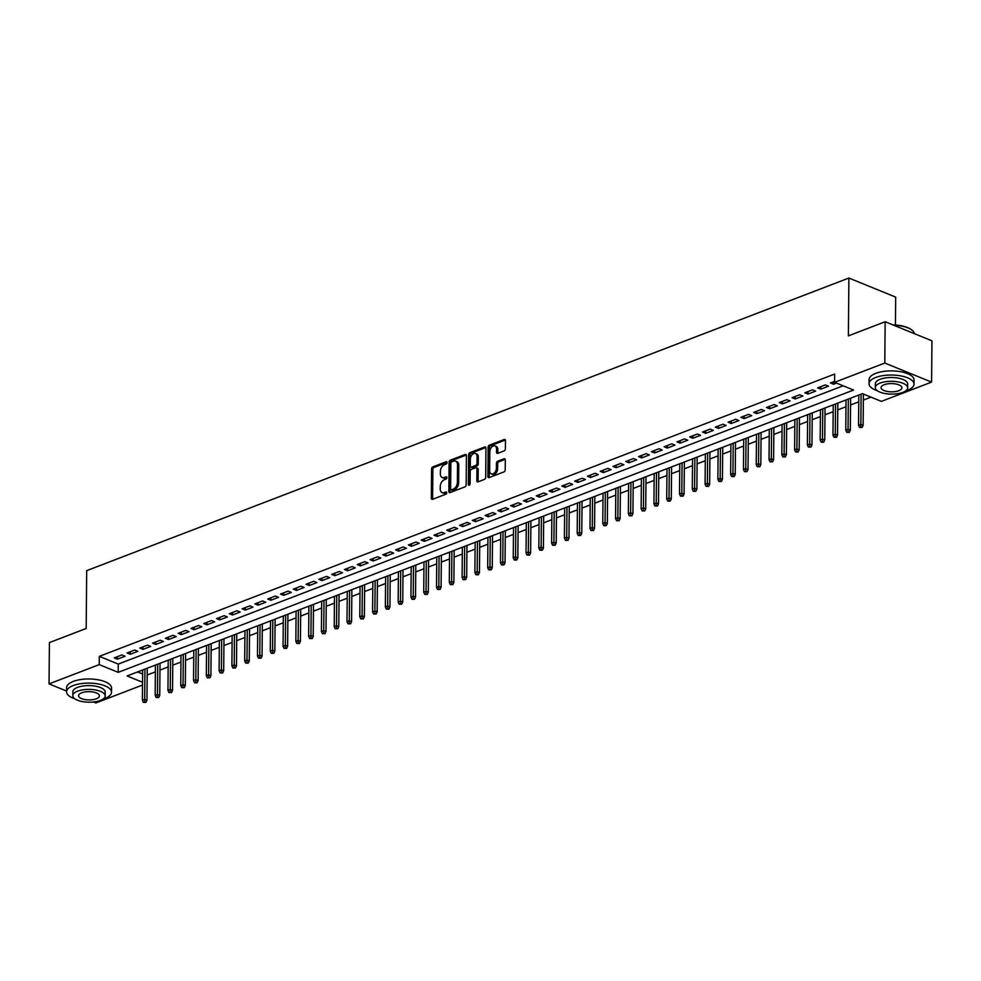 <?xml version="1.0" encoding="UTF-8"?>
<svg xmlns="http://www.w3.org/2000/svg" width="981" height="981" viewBox="0 0 981 981"><rect width="100%" height="100%" fill="white"/><g stroke="black" fill="none" stroke-linecap="round" stroke-linejoin="round"><path stroke-width="1.47" d="M447.054 462.554A1.239 0.809 -67.8 0 0 446.196 461.757L432.854 466.882A1.766 1.153 -67.8 0 0 431.579 468.979L431.333 498.164A1.766 1.153 -67.8 0 0 431.922 499.317A1.766 1.153 -67.8 0 0 432.572 499.304L445.914 494.191A1.239 0.809 -67.8 0 0 445.926 491.922L444.197 492.585A5.653 3.679 -67.8 0 1 442.112 492.621A5.653 3.679 -67.8 0 1 440.236 488.93L440.248 486.502A5.653 3.679 -67.8 0 1 444.319 479.77L446.036 479.108A1.239 0.809 -67.8 0 0 446.061 476.84L444.332 477.502A5.653 3.679 -67.8 0 1 442.247 477.539A5.653 3.679 -67.8 0 1 440.359 473.86L440.383 471.42A5.653 3.679 -67.8 0 1 444.442 464.687L446.171 464.025A1.239 0.809 -67.8 0 0 447.054 462.554M504.111 450.917A1.766 1.153 -67.8 0 0 505.387 448.808L505.46 440.616A1.766 1.153 -67.8 0 0 504.872 439.463A1.766 1.153 -67.8 0 0 504.222 439.476L489.409 445.166A1.766 1.153 -67.8 0 0 488.133 447.275L487.876 476.459A1.766 1.153 -67.8 0 0 488.464 477.612A1.766 1.153 -67.8 0 0 489.127 477.6L503.94 471.91A1.766 1.153 -67.8 0 0 505.203 469.813L505.289 459.917A1.766 1.153 -67.8 0 0 504.7 458.765A1.766 1.153 -67.8 0 0 504.05 458.777L497.71 461.217A1.766 1.153 -67.8 0 0 496.435 463.314L496.398 468.219A4.721 3.078 -67.8 0 1 494.645 472.658A4.721 3.078 -67.8 0 1 491.26 473.884A4.721 3.078 -67.8 0 1 489.678 470.794L489.85 451.579A4.721 3.078 -67.8 0 1 491.591 447.14A4.721 3.078 -67.8 0 1 494.988 445.926A4.721 3.078 -67.8 0 1 496.57 449.004L496.533 452.204A1.766 1.153 -67.8 0 0 497.122 453.357A1.766 1.153 -67.8 0 0 497.784 453.345L504.111 450.917M66.549 691.016L49.05 683.892L49.406 642.592L86.181 628.478L86.684 570.66L848.884 278.04L848.381 335.87L885.156 321.743L884.788 363.044L931.594 382.112L881.392 401.376L862.422 393.651L127.076 675.958L142.539 682.261M49.05 683.892L99.24 664.615L118.223 672.353L853.568 390.046L834.598 382.32L884.788 363.044M834.598 382.32L834.672 374.055L99.314 656.363L99.24 664.615M466.416 455.613A1.766 1.153 -67.8 0 0 465.828 454.461A1.766 1.153 -67.8 0 0 465.178 454.473L450.365 460.15A1.766 1.153 -67.8 0 0 449.09 462.259L448.844 491.444A1.766 1.153 -67.8 0 0 449.433 492.597A1.766 1.153 -67.8 0 0 450.083 492.585L464.896 486.895A1.766 1.153 -67.8 0 0 466.159 484.798L466.416 455.613M469.887 452.658L484.7 446.98A1.766 1.153 -67.8 0 1 485.35 446.956A1.766 1.153 -67.8 0 1 485.938 448.121L485.681 477.306A1.766 1.153 -67.8 0 1 484.418 479.402L478.078 481.843A1.766 1.153 -67.8 0 1 477.428 481.855A1.766 1.153 -67.8 0 1 476.84 480.702L476.938 468.857A1.766 1.153 -67.8 0 0 476.349 467.704A1.766 1.153 -67.8 0 0 475.699 467.729L471.493 469.335A1.766 1.153 -67.8 0 0 470.218 471.444L470.12 483.768A1.239 0.809 -67.8 0 1 468.354 484.442L468.611 454.767A1.766 1.153 -67.8 0 1 469.887 452.658L471.15 453.173L485.853 447.532M121.914 654.94L114.237 657.883L117.401 659.171L125.078 656.228L121.914 654.94M134.704 650.035L127.027 652.978L130.191 654.266L137.867 651.323L134.704 650.035M147.493 645.118L139.817 648.073L142.981 649.361L150.657 646.405L147.493 645.118M160.283 640.213L152.607 643.156L155.771 644.443L163.447 641.5L160.283 640.213M173.073 635.308L165.397 638.251L168.56 639.538L176.237 636.595L173.073 635.308M185.863 630.391L178.186 633.334L181.35 634.621L189.026 631.678L185.863 630.391M198.653 625.486L190.976 628.429L194.14 629.716L201.804 626.773L198.653 625.486M211.442 620.568L203.766 623.524L206.93 624.811L214.594 621.856L211.442 620.568M224.22 615.663L216.556 618.606L219.719 619.894L227.384 616.951L224.22 615.663M237.01 610.758L229.346 613.701L232.497 614.989L240.173 612.046L237.01 610.758M249.799 605.841L242.135 608.796L245.287 610.084L252.963 607.129L249.799 605.841M262.589 600.936L254.913 603.879L258.077 605.167L265.753 602.224L262.589 600.936M275.379 596.031L267.703 598.974L270.866 600.262L278.543 597.319L275.379 596.031M288.169 591.114L280.492 594.057L283.656 595.344L291.332 592.401L288.169 591.114M300.959 586.209L293.282 589.152L296.446 590.439L304.122 587.496L300.959 586.209M313.748 581.292L306.072 584.247L309.236 585.534L316.912 582.579L313.748 581.292M326.538 576.387L318.862 579.33L322.026 580.617L329.702 577.674L326.538 576.387M339.328 571.482L331.652 574.425L334.815 575.712L342.492 572.769L339.328 571.482M352.118 566.564L344.441 569.52L347.605 570.807L355.269 567.852L352.118 566.564M364.895 561.659L357.231 564.602L360.395 565.89L368.059 562.947L364.895 561.659M377.685 556.754L370.021 559.697L373.185 560.985L380.849 558.042L377.685 556.754M390.475 551.837L382.811 554.78L385.962 556.068L393.639 553.125L390.475 551.837M403.265 546.932L395.588 549.875L398.752 551.163L406.428 548.22L403.265 546.932M416.054 542.015L408.378 544.97L411.542 546.258L419.218 543.302L416.054 542.015M428.844 537.11L421.168 540.053L424.332 541.34L432.008 538.397L428.844 537.11M441.634 532.205L433.958 535.148L437.121 536.435L444.798 533.492L441.634 532.205M454.424 527.288L446.747 530.243L449.911 531.53L457.587 528.575L454.424 527.288M467.214 522.383L459.537 525.326L462.701 526.613L470.377 523.67L467.214 522.383M480.003 517.478L472.327 520.42L475.491 521.708L483.167 518.765L480.003 517.478M492.793 512.56L485.117 515.503L488.28 516.791L495.945 513.848L492.793 512.56M505.583 507.655L497.907 510.598L501.07 511.886L508.734 508.943L505.583 507.655M518.36 502.738L510.696 505.693L513.86 506.981L521.524 504.026L518.36 502.738M531.15 497.833L523.486 500.776L526.638 502.064L534.314 499.121L531.15 497.833M543.94 492.928L536.264 495.871L539.427 497.159L547.104 494.216L543.94 492.928M556.73 488.011L549.053 490.966L552.217 492.254L559.893 489.298L556.73 488.011M569.52 483.106L561.843 486.049L565.007 487.336L572.683 484.393L569.52 483.106M582.309 478.201L574.633 481.144L577.797 482.431L585.473 479.488L582.309 478.201M595.099 473.283L587.423 476.226L590.587 477.514L598.263 474.571L595.099 473.283M607.889 468.378L600.213 471.321L603.376 472.609L611.053 469.666L607.889 468.378M620.679 463.461L613.002 466.416L616.166 467.704L623.842 464.749L620.679 463.461M633.468 458.556L625.792 461.499L628.956 462.787L636.62 459.844L633.468 458.556M646.258 453.651L638.582 456.594L641.746 457.882L649.41 454.939L646.258 453.651M659.036 448.734L651.372 451.689L654.535 452.977L662.2 450.021L659.036 448.734M671.826 443.829L664.162 446.772L667.313 448.059L674.989 445.116L671.826 443.829M684.615 438.924L676.951 441.867L680.103 443.154L687.779 440.211L684.615 438.924M697.405 434.007L689.729 436.95L692.893 438.237L700.569 435.294L697.405 434.007M710.195 429.102L702.519 432.045L705.682 433.332L713.359 430.389L710.195 429.102M722.985 424.184L715.308 427.14L718.472 428.427L726.148 425.472L722.985 424.184M735.775 419.279L728.098 422.222L731.262 423.51L738.938 420.567L735.775 419.279M748.564 414.374L740.888 417.317L744.052 418.605L751.728 415.662L748.564 414.374M761.354 409.457L753.678 412.412L756.842 413.7L764.518 410.745L761.354 409.457M774.144 404.552L766.468 407.495L769.631 408.783L777.308 405.84L774.144 404.552M786.934 399.647L779.257 402.59L782.421 403.878L790.085 400.935L786.934 399.647M799.711 394.73L792.047 397.673L795.211 398.96L802.875 396.017L799.711 394.73M812.501 389.825L804.837 392.768L807.988 394.055L815.665 391.112L812.501 389.825M825.291 384.908L817.627 387.863L820.778 389.15L828.455 386.195L825.291 384.908M99.314 656.363L118.284 664.088L843.17 385.803M834.61 381.339L830.404 382.946L833.568 384.233L836.523 383.105M147.175 675.014L155.378 671.875M159.964 670.109L168.168 666.957M172.754 665.192L180.945 662.052M185.544 660.287L193.735 657.147M198.334 655.382L206.525 652.23M211.123 650.464L219.315 647.325M223.913 645.559L232.105 642.408M236.703 640.654L244.894 637.503M249.493 635.737L257.684 632.598M262.283 630.832L270.474 627.681M275.06 625.915L283.264 622.776M287.85 621.01L296.054 617.871M300.64 616.105L308.843 612.953M313.43 611.188L321.621 608.048M326.219 606.283L334.411 603.131M339.009 601.378L347.2 598.226M351.799 596.46L359.99 593.321M364.589 591.555L372.78 588.404M377.378 586.638L385.57 583.499M390.168 581.733L398.36 578.594M402.958 576.828L411.149 573.677M415.748 571.911L423.939 568.772M428.525 567.006L436.729 563.854M441.315 562.101L449.519 558.949M454.105 557.183L462.296 554.044M466.895 552.278L475.086 549.127M479.684 547.361L487.876 544.222M492.474 542.456L500.666 539.317M505.264 537.551L513.455 534.4M518.054 532.634L526.245 529.495M530.844 527.729L539.035 524.577M543.633 522.824L551.825 519.672M556.423 517.907L564.615 514.767M569.201 513.002L577.404 509.85M581.991 508.084L590.194 504.945M594.78 503.179L602.984 500.04M607.57 498.274L615.761 495.123M620.36 493.357L628.551 490.218M633.15 488.452L641.341 485.301M645.939 483.547L654.131 480.396M658.729 478.63L666.921 475.491M671.519 473.725L679.71 470.573M684.309 468.808L692.5 465.668M697.099 463.903L705.29 460.763M709.876 458.998L718.08 455.846M722.666 454.08L730.87 450.941M735.456 449.175L743.659 446.024M748.245 444.27L756.437 441.119M761.035 439.353L769.227 436.214M773.825 434.448L782.016 431.297M786.615 429.531L794.806 426.392M799.405 424.626L807.596 421.487M812.194 419.721L820.386 416.569M824.984 414.804L833.176 411.664M837.774 409.899L845.965 406.747M850.552 404.994L858.755 401.842M863.341 400.076L870.993 397.146M137.548 671.936L142.613 673.996M895.445 324.993L895.69 297.108L848.884 278.04M142.515 685.045L95.844 702.96L93.465 701.979M885.156 321.743L931.95 340.812L931.594 382.112M118.284 664.088L118.223 672.353M117.401 659.171L117.426 656.669M130.191 654.266L130.215 651.752M142.981 649.361L143.005 646.847M155.771 644.443L155.795 641.93M168.56 639.538L168.585 637.025M181.35 634.621L181.375 632.12M194.14 629.716L194.164 627.202M206.93 624.811L206.942 622.297M219.719 619.894L219.732 617.392M232.497 614.989L232.522 612.475M245.287 610.084L245.311 607.57M258.077 605.167L258.101 602.653M270.866 600.262L270.891 597.748M283.656 595.344L283.681 592.843M296.446 590.439L296.47 587.926M309.236 585.534L309.26 583.021M322.026 580.617L322.05 578.116M334.815 575.712L334.84 573.198M347.605 570.807L347.617 568.293M360.395 565.89L360.407 563.376M373.185 560.985L373.197 558.471M385.962 556.068L385.987 553.566M398.752 551.163L398.776 548.649M411.542 546.258L411.566 543.744M424.332 541.34L424.356 538.839M437.121 536.435L437.146 533.922M449.911 531.53L449.936 529.017M462.701 526.613L462.725 524.099M475.491 521.708L475.515 519.194M488.28 516.791L488.293 514.289M501.07 511.886L501.083 509.372M513.86 506.981L513.872 504.467M526.638 502.064L526.662 499.562M539.427 497.159L539.452 494.645M552.217 492.254L552.242 489.74M565.007 487.336L565.031 484.822M577.797 482.431L577.821 479.917M590.587 477.514L590.611 475.012M603.376 472.609L603.401 470.095M616.166 467.704L616.191 465.19M628.956 462.787L628.98 460.285M641.746 457.882L641.758 455.368M654.535 452.977L654.548 450.463M667.313 448.059L667.338 445.546M680.103 443.154L680.127 440.641M692.893 438.237L692.917 435.736M705.682 433.332L705.707 430.818M718.472 428.427L718.497 425.913M731.262 423.51L731.286 421.008M744.052 418.605L744.076 416.091M756.842 413.7L756.866 411.186M769.631 408.783L769.656 406.269M782.421 403.878L782.433 401.364M795.211 398.96L795.223 396.459M807.988 394.055L808.013 391.542M820.778 389.15L820.803 386.637M833.568 384.233L833.592 381.732M442.247 477.539L443.51 478.054A5.653 3.679 -67.8 0 0 445.595 478.017L444.332 477.502M446.919 477.502L445.595 478.017M442.112 492.621L443.375 493.136A5.653 3.679 -67.8 0 0 445.472 493.1L444.197 492.585M446.796 492.585L445.472 493.1M447.054 462.431L434.117 467.397A1.766 1.153 -67.8 0 0 432.854 469.494L432.596 498.679A1.766 1.153 -67.8 0 0 432.682 499.268M466.331 455.025L451.628 460.665A1.766 1.153 -67.8 0 0 450.365 462.774L450.107 491.959A1.766 1.153 -67.8 0 0 450.193 492.548M451.726 461.892A1.239 0.809 -67.8 0 0 450.843 463.363L450.61 488.992A1.239 0.809 -67.8 0 0 451.481 489.789L453.308 489.09A5.653 3.679 -67.8 0 0 457.367 482.358L457.514 464.847A5.653 3.679 -67.8 0 0 455.638 461.156A5.653 3.679 -67.8 0 0 453.541 461.193L451.726 461.892M451.971 489.985A1.239 0.809 -67.8 0 0 452.744 490.304L451.481 489.789M455.638 461.156L456.901 461.671A5.653 3.679 -67.8 0 1 458.777 465.362L458.63 482.873A5.653 3.679 -67.8 0 1 454.571 489.605L452.744 490.304M476.349 467.704L477.612 468.219A1.766 1.153 -67.8 0 1 478.201 469.372L478.103 481.217A1.766 1.153 -67.8 0 0 478.188 481.794M468.354 484.442L469.617 484.957A1.239 0.809 -67.8 0 0 469.617 484.97L469.874 455.282L468.611 454.767M477.048 456.582A4.721 3.078 -67.8 0 0 475.466 453.492A4.721 3.078 -67.8 0 0 472.082 454.718A4.721 3.078 -67.8 0 0 470.328 459.157L470.267 465.926A1.766 1.153 -67.8 0 0 470.855 467.079A1.766 1.153 -67.8 0 0 471.505 467.066L475.711 465.448A1.766 1.153 -67.8 0 0 476.987 463.351L477.048 456.582L478.311 457.097A4.721 3.078 -67.8 0 0 476.729 454.007L475.466 453.492M470.855 467.079L472.119 467.594A1.766 1.153 -67.8 0 0 472.781 467.581L471.505 467.066M478.311 457.097L478.25 463.866A1.766 1.153 -67.8 0 1 476.974 465.963L472.781 467.581M471.15 453.173A1.766 1.153 -67.8 0 0 469.874 455.282M494.988 445.926L496.251 446.441A4.721 3.078 -67.8 0 1 497.833 449.519L497.796 452.719A1.766 1.153 -67.8 0 0 497.894 453.308M491.26 473.884L492.523 474.399A4.721 3.078 -67.8 0 0 495.92 473.173A4.721 3.078 -67.8 0 0 497.661 468.734L496.398 468.219M505.203 459.341L498.973 461.732A1.766 1.153 -67.8 0 0 497.71 463.829L497.661 468.734M505.374 440.04L490.672 445.681A1.766 1.153 -67.8 0 0 489.396 447.79L489.151 476.974A1.766 1.153 -67.8 0 0 489.237 477.551M143.373 702.371L145.924 702.396L143.373 702.371L142.38 700.213L144.685 699.33L146.954 700.262L147.236 668.208M144.661 701.881L144.943 669.091M142.38 700.213L142.65 669.974M146.954 700.262L145.924 702.396M103.115 699.036A22.489 8.89 -179.5 0 0 104.844 698.435A22.489 8.89 -179.5 0 0 111.515 692.194A22.489 8.89 -179.5 0 0 97.732 683.855A22.489 8.89 -179.5 0 0 73.219 685.56A22.489 8.89 -179.5 0 0 66.549 691.801A22.489 8.89 -179.5 0 0 74.826 698.791M111.515 692.194L111.552 688.061A22.489 8.89 -179.5 0 0 97.769 679.723A22.489 8.89 -179.5 0 0 73.256 681.427A22.489 8.89 -179.5 0 0 66.585 687.669L66.549 691.801M72.815 695.652L72.839 691.85A16.186 6.401 0.5 0 1 77.646 687.362A16.186 6.401 0.5 0 1 95.292 686.136A16.186 6.401 0.5 0 1 105.225 692.132L105.188 695.934A16.186 6.401 -179.5 0 0 95.255 689.937A16.186 6.401 -179.5 0 0 77.609 691.164A16.186 6.401 -179.5 0 0 72.815 695.652A16.186 6.401 -179.5 0 0 82.735 701.66A16.186 6.401 -179.5 0 0 100.381 700.434A16.186 6.401 -179.5 0 0 105.188 695.934M96.334 698.779A10.435 4.132 -179.5 0 0 99.424 695.885A10.435 4.132 -179.5 0 0 93.036 692.022A10.435 4.132 -179.5 0 0 81.656 692.807A10.435 4.132 -179.5 0 0 78.566 695.701A10.435 4.132 -179.5 0 0 84.967 699.576A10.435 4.132 -179.5 0 0 96.334 698.779M905.61 390.953A22.489 8.89 -179.5 0 0 907.327 390.364A22.489 8.89 -179.5 0 0 914.01 384.111A22.489 8.89 -179.5 0 0 900.215 375.784A22.489 8.89 -179.5 0 0 875.714 377.477A22.489 8.89 -179.5 0 0 869.043 383.718A22.489 8.89 -179.5 0 0 877.321 390.708M914.01 384.111L914.047 379.99A22.489 8.89 -179.5 0 0 900.251 371.652A22.489 8.89 -179.5 0 0 875.751 373.344A22.489 8.89 -179.5 0 0 869.08 379.598L869.043 383.718M875.297 387.581L875.334 383.779A16.186 6.401 0.5 0 1 880.141 379.279A16.186 6.401 0.5 0 1 897.787 378.053A16.186 6.401 0.5 0 1 907.707 384.062L907.683 387.863A16.186 6.401 -179.5 0 0 897.75 381.854A16.186 6.401 -179.5 0 0 880.104 383.08A16.186 6.401 -179.5 0 0 875.297 387.581A16.186 6.401 -179.5 0 0 885.23 393.577A16.186 6.401 -179.5 0 0 902.876 392.351A16.186 6.401 -179.5 0 0 907.683 387.863M898.829 390.708A10.435 4.132 -179.5 0 0 901.919 387.814A10.435 4.132 -179.5 0 0 895.53 383.939A10.435 4.132 -179.5 0 0 884.151 384.724A10.435 4.132 -179.5 0 0 881.061 387.63A10.435 4.132 -179.5 0 0 887.449 391.493A10.435 4.132 -179.5 0 0 898.829 390.708M914.402 333.663A22.489 8.89 -179.5 0 0 912.281 330.376A22.489 8.89 -179.5 0 0 893.544 325.165M892.796 324.87A21.95 8.682 0.5 0 1 911.803 329.972A21.95 8.682 0.5 0 1 912.036 330.168M156.163 697.466L158.714 697.491L156.163 697.466L155.17 695.308L157.475 694.425L159.744 695.345L160.026 663.303M157.451 696.976L157.733 664.186M155.17 695.308L155.427 665.069M159.744 695.345L158.714 697.491M168.953 692.549L171.503 692.574L168.953 692.549L167.959 690.391L170.265 689.508L172.533 690.44L172.815 658.398M170.24 692.059L170.522 659.269M167.959 690.391L168.217 660.152M172.533 690.44L171.503 692.574M181.743 687.644L184.293 687.669L181.743 687.644L180.749 685.486L183.042 684.603L185.323 685.535L185.605 653.481M183.018 687.154L183.312 654.364M180.749 685.486L181.007 655.247M185.323 685.535L184.293 687.669M194.532 682.739L197.083 682.751L194.532 682.739L193.539 680.581L195.832 679.698L198.113 680.618L198.395 648.576M195.808 682.236L196.102 649.459M193.539 680.581L193.797 650.342M198.113 680.618L197.083 682.751M207.322 677.822L209.86 677.846L207.322 677.822L206.329 675.664L208.622 674.781L210.903 675.713L211.185 643.671M208.597 677.331L208.892 644.542M206.329 675.664L206.586 645.424M210.903 675.713L209.86 677.846M220.112 672.917L222.65 672.941L220.112 672.917L219.106 670.759L221.412 669.876L223.693 670.796L223.975 638.754M221.387 672.426L221.681 639.637M219.106 670.759L219.376 640.519M223.693 670.796L222.65 672.941M232.902 668L235.44 668.024L232.902 668L231.896 665.841L234.201 664.959L236.482 665.891L236.764 633.849M234.177 667.509L234.471 634.732M231.896 665.841L232.166 635.614M236.482 665.891L235.44 668.024M245.691 663.095L248.23 663.119L245.691 663.095L244.686 660.936L246.991 660.054L249.272 660.986L249.542 628.931M246.967 662.604L247.261 629.814M244.686 660.936L244.956 630.697M249.272 660.986L248.23 663.119M258.481 658.19L261.02 658.214L258.481 658.19L257.476 656.031L259.781 655.149L262.062 656.068L262.332 624.026M259.757 657.699L260.039 624.909M257.476 656.031L257.745 625.792M262.062 656.068L261.02 658.214M271.271 653.272L273.809 653.297L271.271 653.272L270.266 651.114L272.571 650.231L274.852 651.163L275.121 619.121M272.546 652.782L272.828 619.992M270.266 651.114L270.535 620.875M274.852 651.163L273.809 653.297M284.049 648.367L286.599 648.392L284.049 648.367L283.055 646.209L285.361 645.326L287.629 646.258L287.911 614.204M285.336 647.877L285.618 615.087M283.055 646.209L283.325 615.97M287.629 646.258L286.599 648.392M296.838 643.462L299.389 643.475L296.838 643.462L295.845 641.304L298.15 640.421L300.419 641.341L300.701 609.299M298.126 642.96L298.408 610.182M295.845 641.304L296.103 611.065M300.419 641.341L299.389 643.475M309.628 638.545L312.179 638.57L309.628 638.545L308.635 636.387L310.94 635.504L313.209 636.436L313.491 604.394M310.916 638.055L311.198 605.265M308.635 636.387L308.892 606.148M313.209 636.436L312.179 638.57M322.418 633.64L324.969 633.665L322.418 633.64L321.425 631.482L323.718 630.599L325.999 631.519L326.281 599.477M323.705 633.15L323.988 600.36M321.425 631.482L321.682 601.243M325.999 631.519L324.969 633.665M335.208 628.723L337.758 628.747L335.208 628.723L334.214 626.565L336.508 625.682L338.788 626.614L339.07 594.572M336.483 628.232L336.777 595.455M334.214 626.565L334.472 596.338M338.788 626.614L337.758 628.747M347.997 623.818L350.536 623.842L347.997 623.818L347.004 621.66L349.297 620.777L351.578 621.709L351.86 589.655M349.273 623.327L349.567 590.537M347.004 621.66L347.262 591.42M351.578 621.709L350.536 623.842M360.787 618.913L363.326 618.937L360.787 618.913L359.794 616.755L362.087 615.872L364.368 616.791L364.65 584.75M362.063 618.422L362.357 585.632M359.794 616.755L360.052 586.515M364.368 616.791L363.326 618.937M373.577 613.996L376.115 614.02L373.577 613.996L372.572 611.837L374.877 610.955L377.158 611.886L377.44 579.845M374.852 613.505L375.147 580.715M372.572 611.837L372.841 581.598M377.158 611.886L376.115 614.02M386.367 609.091L388.905 609.115L386.367 609.091L385.361 606.932L387.667 606.05L389.948 606.981L390.23 574.927M387.642 608.6L387.936 575.81M385.361 606.932L385.631 576.693M389.948 606.981L388.905 609.115M399.157 604.186L401.695 604.198L399.157 604.186L398.151 602.027L400.456 601.145L402.737 602.064L403.007 570.022M400.432 603.683L400.714 570.905M398.151 602.027L398.421 571.788M402.737 602.064L401.695 604.198M411.946 599.268L414.485 599.293L411.946 599.268L410.941 597.11L413.246 596.227L415.527 597.159L415.797 565.117M413.222 598.778L413.504 565.988M410.941 597.11L411.211 566.871M415.527 597.159L414.485 599.293M424.736 594.363L427.275 594.388L424.736 594.363L423.731 592.205L426.036 591.322L428.305 592.242L428.587 560.2M426.012 593.873L426.294 561.083M423.731 592.205L424 561.966M428.305 592.242L427.275 594.388M437.514 589.446L440.064 589.471L437.514 589.446L436.52 587.288L438.826 586.405L441.094 587.337L441.376 555.295M438.801 588.956L439.083 556.178M436.52 587.288L436.778 557.061M441.094 587.337L440.064 589.471M450.304 584.541L452.854 584.566L450.304 584.541L449.31 582.383L451.616 581.5L453.884 582.432L454.166 550.378M451.591 584.051L451.873 551.261M449.31 582.383L449.568 552.144M453.884 582.432L452.854 584.566M463.093 579.636L465.644 579.661L463.093 579.636L462.1 577.478L464.405 576.595L466.674 577.515L466.956 545.473M464.381 579.146L464.663 546.356M462.1 577.478L462.358 547.239M466.674 577.515L465.644 579.661M475.883 574.719L478.434 574.743L475.883 574.719L474.89 572.561L477.183 571.678L479.464 572.61L479.746 540.568M477.158 574.228L477.453 541.438M474.89 572.561L475.147 542.321M479.464 572.61L478.434 574.743M488.673 569.814L491.223 569.838L488.673 569.814L487.68 567.656L489.973 566.773L492.254 567.705L492.536 535.651M489.948 569.323L490.242 536.533M487.68 567.656L487.937 537.416M492.254 567.705L491.223 569.838M501.463 564.909L504.001 564.921L501.463 564.909L500.469 562.751L502.763 561.868L505.043 562.787L505.325 530.746M502.738 564.406L503.032 531.628M500.469 562.751L500.727 532.511M505.043 562.787L504.001 564.921M514.252 559.992L516.791 560.016L514.252 559.992L513.247 557.833L515.552 556.95L517.833 557.882L518.115 525.841M515.528 559.501L515.822 526.711M513.247 557.833L513.517 527.594M517.833 557.882L516.791 560.016M527.042 555.087L529.581 555.111L527.042 555.087L526.037 552.928L528.342 552.045L530.623 552.965L530.905 520.923M528.318 554.596L528.612 521.806M526.037 552.928L526.307 522.689M530.623 552.965L529.581 555.111M539.832 550.169L542.37 550.194L539.832 550.169L538.827 548.011L541.132 547.128L543.413 548.06L543.682 516.018M541.107 549.679L541.402 516.901M538.827 548.011L539.096 517.784M543.413 548.06L542.37 550.194M552.622 545.264L555.16 545.289L552.622 545.264L551.616 543.106L553.922 542.223L556.202 543.155L556.472 511.101M553.897 544.774L554.179 511.984M551.616 543.106L551.886 512.867M556.202 543.155L555.16 545.289M565.412 540.359L567.95 540.384L565.412 540.359L564.406 538.201L566.711 537.318L568.98 538.238L569.262 506.196M566.687 539.869L566.969 507.079M564.406 538.201L564.676 507.962M568.98 538.238L567.95 540.384M578.189 535.442L580.74 535.467L578.189 535.442L577.196 533.284L579.501 532.401L581.77 533.333L582.052 501.291M579.477 534.952L579.759 502.162M577.196 533.284L577.466 503.045M581.77 533.333L580.74 535.467M590.979 530.537L593.53 530.562L590.979 530.537L589.986 528.379L592.291 527.496L594.56 528.428L594.842 496.374M592.266 530.047L592.549 497.257M589.986 528.379L590.243 498.14M594.56 528.428L593.53 530.562M603.769 525.632L606.319 525.644L603.769 525.632L602.775 523.474L605.081 522.591L607.349 523.511L607.631 491.469M605.056 525.129L605.338 492.352M602.775 523.474L603.033 493.235M607.349 523.511L606.319 525.644M616.559 520.715L619.109 520.739L616.559 520.715L615.565 518.557L617.858 517.674L620.139 518.606L620.421 486.564M617.834 520.224L618.128 487.434M615.565 518.557L615.823 488.317M620.139 518.606L619.109 520.739M629.348 515.81L631.899 515.834L629.348 515.81L628.355 513.652L630.648 512.769L632.929 513.688L633.211 481.646M630.624 515.319L630.918 482.529M628.355 513.652L628.613 483.412M632.929 513.688L631.899 515.834M642.138 510.893L644.676 510.917L642.138 510.893L641.145 508.734L643.438 507.851L645.719 508.783L646.001 476.741M643.413 510.402L643.708 477.624M641.145 508.734L641.402 478.507M645.719 508.783L644.676 510.917M654.928 505.988L657.466 506.012L654.928 505.988L653.922 503.829L656.228 502.946L658.509 503.878L658.791 471.824M656.203 505.497L656.497 472.707M653.922 503.829L654.192 473.59M658.509 503.878L657.466 506.012M667.718 501.083L670.256 501.107L667.718 501.083L666.712 498.924L669.017 498.041L671.298 498.961L671.58 466.919M668.993 500.592L669.287 467.802M666.712 498.924L666.982 468.685M671.298 498.961L670.256 501.107M680.507 496.165L683.046 496.19L680.507 496.165L679.502 494.007L681.807 493.124L684.088 494.056L684.358 462.014M681.783 495.675L682.077 462.885M679.502 494.007L679.772 463.768M684.088 494.056L683.046 496.19M693.297 491.26L695.836 491.285L693.297 491.26L692.292 489.102L694.597 488.219L696.878 489.151L697.148 457.097M694.573 490.77L694.855 457.98M692.292 489.102L692.561 458.863M696.878 489.151L695.836 491.285M706.087 486.355L708.625 486.368L706.087 486.355L705.081 484.197L707.387 483.314L709.668 484.234L709.937 452.192M707.362 485.853L707.644 453.075M705.081 484.197L705.351 453.958M709.668 484.234L708.625 486.368M718.865 481.438L721.415 481.463L718.865 481.438L717.871 479.28L720.177 478.397L722.445 479.329L722.727 447.287M720.152 480.948L720.434 448.158M717.871 479.28L718.141 449.04M722.445 479.329L721.415 481.463M731.654 476.533L734.205 476.558L731.654 476.533L730.661 474.375L732.966 473.492L735.235 474.412L735.517 442.37M732.942 476.043L733.224 443.253M730.661 474.375L730.919 444.135M735.235 474.412L734.205 476.558M744.444 471.616L746.995 471.64L744.444 471.616L743.451 469.458L745.756 468.575L748.025 469.507L748.307 437.465M745.732 471.125L746.014 438.348M743.451 469.458L743.708 439.23M748.025 469.507L746.995 471.64M757.234 466.711L759.785 466.735L757.234 466.711L756.241 464.553L758.534 463.67L760.815 464.602L761.097 432.547M758.521 466.22L758.803 433.43M756.241 464.553L756.498 434.313M760.815 464.602L759.785 466.735M770.024 461.806L772.574 461.83L770.024 461.806L769.03 459.648L771.324 458.765L773.604 459.684L773.886 427.642M771.299 461.315L771.593 428.525M769.03 459.648L769.288 429.408M773.604 459.684L772.574 461.83M782.813 456.888L785.352 456.913L782.813 456.888L781.82 454.73L784.113 453.847L786.394 454.779L786.676 422.737M784.089 456.398L784.383 423.608M781.82 454.73L782.078 424.491M786.394 454.779L785.352 456.913M795.603 451.983L798.142 452.008L795.603 451.983L794.61 449.825L796.903 448.942L799.184 449.874L799.466 417.82M796.879 451.493L797.173 418.703M794.61 449.825L794.868 419.586M799.184 449.874L798.142 452.008M808.393 447.078L810.931 447.091L808.393 447.078L807.388 444.92L809.693 444.037L811.974 444.957L812.256 412.915M809.668 446.576L809.963 413.798M807.388 444.92L807.657 414.681M811.974 444.957L810.931 447.091M821.183 442.161L823.721 442.186L821.183 442.161L820.177 440.003L822.483 439.12L824.763 440.052L825.046 408.01M822.458 441.671L822.752 408.881M820.177 440.003L820.447 409.764M824.763 440.052L823.721 442.186M833.973 437.256L836.511 437.281L833.973 437.256L832.967 435.098L835.272 434.215L837.553 435.135L837.823 403.093M835.248 436.766L835.53 403.976M832.967 435.098L833.237 404.859M837.553 435.135L836.511 437.281M846.762 432.339L849.301 432.363L846.762 432.339L845.757 430.181L848.062 429.298L850.343 430.23L850.613 398.188M848.038 431.848L848.32 399.071M845.757 430.181L846.027 399.954M850.343 430.23L849.301 432.363M859.552 427.434L862.091 427.458L859.552 427.434L858.547 425.276L860.852 424.393L863.121 425.325L863.403 394.055M860.828 426.943L861.11 394.154M858.547 425.276L858.816 395.036M863.121 425.325L862.091 427.458M446.968 462.076L446.196 461.757M446.698 492.229L445.926 491.922M446.833 477.158L446.061 476.84M432.596 498.679L431.333 498.164M432.854 469.494L431.579 468.979M434.117 467.397L432.854 466.882M450.107 491.959L448.844 491.444M450.365 462.774L449.09 462.259M451.628 460.665L450.365 460.15M466.282 454.926L465.178 454.473M454.571 489.605L453.308 489.09M458.63 482.873L457.367 482.358M458.777 465.362L457.514 464.847M485.803 447.422L484.7 446.98M478.103 481.217L476.84 480.702M478.201 469.372L476.938 468.857M476.974 465.963L475.711 465.448M478.25 463.866L476.987 463.351M497.796 452.719L496.533 452.204M497.833 449.519L496.57 449.004M497.71 463.829L496.435 463.314M498.973 461.732L497.71 461.217M505.154 459.231L504.05 458.777M489.151 476.974L487.876 476.459M489.396 447.79L488.133 447.275M490.672 445.681L489.409 445.166M505.325 439.929L504.222 439.476M452.29 490.316L451.027 489.801"/></g></svg>
